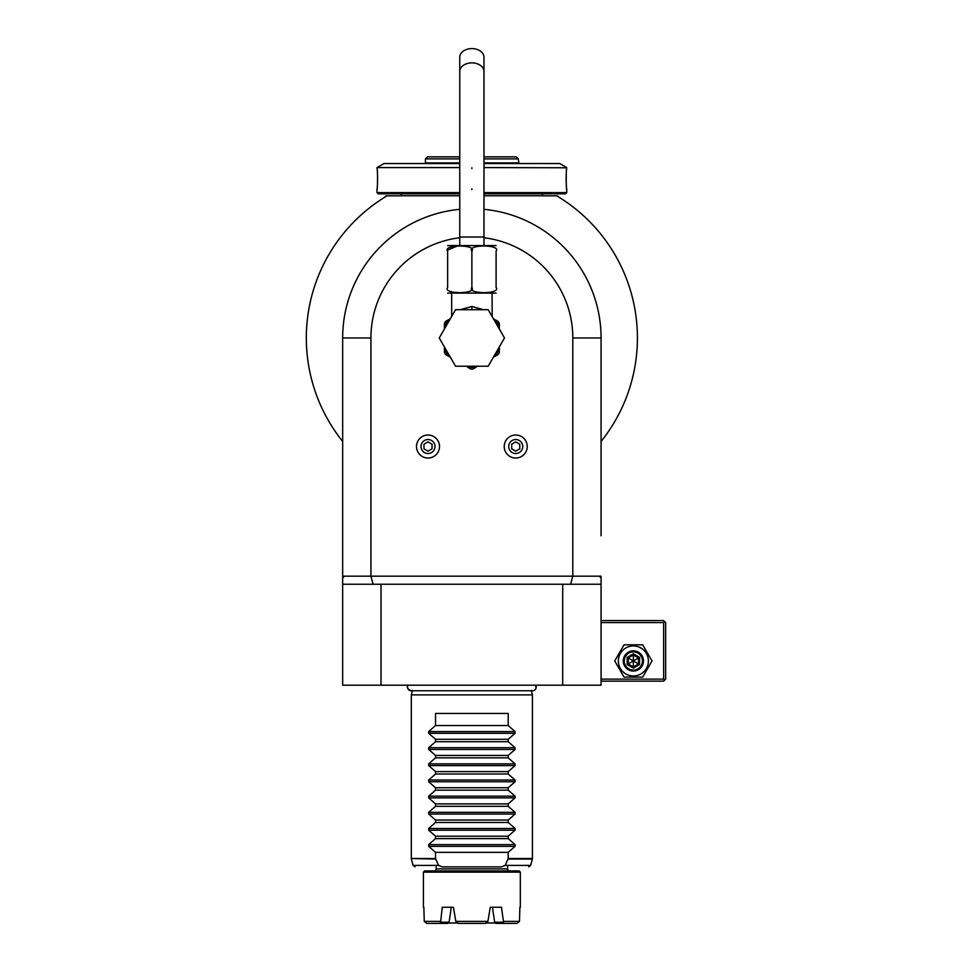 <?xml version="1.0" encoding="UTF-8"?>
<svg xmlns="http://www.w3.org/2000/svg" width="972" height="972" viewBox="0 0 972 972"><rect width="100%" height="100%" fill="white"/><g stroke="black" fill="none" stroke-linecap="round" stroke-linejoin="round"><path stroke-width="1.46" d="M459.756 237.751A100.942 100.942 0 0 0 370.927 337.964L370.927 576.177L572.812 576.177L572.812 337.964A100.942 100.942 0 0 0 483.983 237.751M370.927 337.964L342.666 337.964A129.203 129.203 0 0 1 459.756 209.332A129.203 129.203 0 0 0 342.666 337.964L342.666 576.177L370.927 576.177L373.09 584.245L342.666 584.245L342.666 441.458A165.532 165.532 0 0 1 385.216 196.915L385.216 196.915M342.666 577.927L344.416 576.177M342.666 584.245L342.666 685.187L381.024 685.187L381.024 584.245L570.637 584.245L572.812 576.177L599.323 576.177L601.073 577.927L601.073 685.187L381.024 685.187M483.983 209.332A129.203 129.203 0 0 1 601.073 337.964A129.203 129.203 0 0 0 483.983 209.332M601.073 535.803L601.073 337.964L601.073 441.458L601.073 337.964L572.812 337.964M599.323 576.177L601.073 576.177L601.073 577.927M601.073 584.245L570.637 584.245M562.715 584.245L562.715 685.187M373.09 584.245L381.024 584.245M459.756 195.761L401.217 195.761A4.034 4.034 0 0 1 400.403 195.846L386.99 195.846A165.532 165.532 0 0 0 386.613 196.077M386.99 195.846L386.066 195.846L386.99 195.846C384.62 197.28 384.62 197.28 386.99 195.846A165.532 165.532 0 0 0 342.666 441.458M601.073 441.458A165.532 165.532 0 0 0 556.749 195.846L543.336 195.846A4.034 4.034 0 0 1 542.522 195.761L483.983 195.761M557.661 195.846C558.949 197.122 558.949 197.122 557.661 195.846L556.749 195.846C559.119 197.28 559.119 197.28 556.749 195.846L559.094 197.267M386.066 195.846C384.791 197.122 384.791 197.122 386.066 195.846L384.645 197.267M401.217 193.829L401.217 195.761M542.522 193.829L542.522 195.761M483.983 193.829L565.534 193.829L566.749 192.614L566.749 189.589C566.056 190.196 566.056 167.135 566.749 167.779L566.7 168.217M459.756 192.614L376.99 192.614L378.193 193.829L459.756 193.829M483.983 192.614L566.749 192.614M483.983 167.585L566.749 167.779M566.603 169.152L566.433 170.963M566.348 172.117L566.263 173.453M566.19 174.753L566.154 176.041M566.117 177.329L566.105 178.641M566.117 180.039L566.154 181.339M566.19 182.615L566.263 183.939M566.348 185.263L566.433 186.43M566.603 188.216L566.7 189.151M459.756 163.539L383.976 163.539L376.99 167.585L459.756 167.585M376.99 167.585L376.99 167.779C377.683 167.172 377.683 190.233 376.99 189.589L377.039 189.151M377.136 188.216L377.306 186.417M377.391 185.251L377.476 183.939M377.549 182.615L377.586 181.339M377.622 180.039L377.622 178.544M377.622 177.329L377.586 176.041M377.549 174.753L377.476 173.453M377.391 172.105L377.306 170.951M377.136 169.128L377.039 168.217M483.983 163.539L559.75 163.539L566.749 167.585M518.927 163.539L518.295 158.873L483.983 158.873M424.813 163.539L425.432 162.919L459.756 162.919M483.983 162.919L518.295 162.919M425.432 162.919L425.432 158.873L459.756 158.873M425.432 158.873L427.461 156.857L459.756 156.857M483.983 156.857L516.278 156.857L518.295 158.873M532.595 690.764A3.596 3.596 90 0 0 535.596 685.187C536.508 688.698 535.511 690.557 532.595 690.764L411.144 690.764A3.596 3.596 90 0 1 408.143 685.187C406.357 687.046 407.353 688.905 411.144 690.764L412.48 690.509L411.302 694.883L411.302 858.531L435.529 858.531L435.529 852.347L428.664 846.333L428.664 844.619L435.529 838.605L508.21 838.605L515.075 844.619L515.075 846.333L508.21 852.347L508.21 858.531L505.185 865.384L501.613 866.878L442.126 866.878L438.554 865.384L435.529 858.531M531.259 690.509L532.425 694.883L411.302 694.883M532.425 694.883L532.425 858.531L508.21 858.531M435.529 838.605L435.529 836.199L428.664 830.185L428.664 828.472L435.529 822.458L435.529 820.04L428.664 814.038L428.664 812.325L435.529 806.31L435.529 803.893L428.664 797.878L428.664 796.165L435.529 790.163L435.529 787.745L428.664 781.731L428.664 780.018L435.529 774.004L435.529 771.598L428.664 765.584L428.664 763.871L435.529 757.856L435.529 755.451L428.664 749.436L428.664 747.723L435.529 741.709L435.529 739.291L428.664 733.289L428.664 731.576L435.529 725.562L435.529 713.448L508.21 713.448L508.21 725.562L515.075 731.576L515.075 733.289L508.21 739.291L508.21 741.709L515.075 747.723L515.075 749.436L508.21 755.451L508.21 757.856L515.075 763.871L515.075 765.584L508.21 771.598L508.21 774.004L515.075 780.018L515.075 781.731L508.21 787.745L508.21 790.163L515.075 796.165L515.075 797.878L508.21 803.893L508.21 806.31L515.075 812.325L515.075 814.038L508.21 820.04L508.21 822.458L515.075 828.472L515.075 830.185L508.21 836.199L508.21 838.605M435.529 852.347L508.21 852.347M442.126 866.878L501.613 866.878M507.603 866.878L507.603 868.895L436.136 868.895L436.136 866.878M436.136 868.895A2.017 2.017 0 0 1 434.12 870.912M507.603 868.895A2.017 2.017 0 0 0 509.62 870.912M424.63 870.912L519.109 870.912L520.324 872.127L423.415 872.127L424.63 870.912M423.415 907.253L423.415 872.127M520.324 907.253L520.324 872.127M449.088 922.209L447.728 923.4L440.146 923.4L440.608 922.209L449.088 922.209L451.275 907.253L453.462 907.253L455.819 921.383L487.92 921.383L490.277 907.253L501.479 907.253L503.435 921.383L519.485 921.383L519.886 907.253M457.691 922.999L448.177 922.999M440.608 922.209L442.26 907.253L453.462 907.253M440.146 923.4L426.647 923.4L424.254 921.383L423.853 907.253M424.254 921.383L440.304 921.383M503.435 921.383L503.593 923.4L517.092 923.4L519.485 921.383M490.277 907.253L492.464 907.253L494.651 922.209L503.119 922.209M486.049 922.999L495.562 922.999M455.819 921.383L458.371 923.4L485.368 923.4L487.92 921.383M503.593 923.4L496.012 923.4L494.651 922.209M435.529 836.199L508.21 836.199M435.529 822.458L508.21 822.458M435.529 820.04L508.21 820.04M435.529 806.31L508.21 806.31M435.529 803.893L508.21 803.893M435.529 790.163L508.21 790.163M435.529 787.745L508.21 787.745M435.529 774.004L508.21 774.004M435.529 771.598L508.21 771.598M435.529 757.856L508.21 757.856M435.529 755.451L508.21 755.451M435.529 741.709L508.21 741.709M435.529 739.291L508.21 739.291M435.529 725.562L508.21 725.562M601.073 622.602L663.645 622.602L663.645 679.136L664.654 680.145L663.645 681.153L601.073 681.153M663.645 679.136L601.073 679.136M663.645 622.602L664.654 621.594L663.645 620.586L601.073 620.586M664.654 680.145L665.674 679.136L665.674 622.602L664.654 621.594M614.717 660.96L624.048 677.107L642.686 677.107L652.018 660.96L642.686 644.813L624.048 644.813L614.717 660.96M618.35 660.96A15.017 15.017 0 0 0 633.367 675.977A15.017 15.017 0 0 0 648.385 660.96A15.017 15.017 0 0 0 633.367 645.943A15.017 15.017 0 0 0 618.35 660.96M643.464 660.96A10.097 10.097 0 0 0 633.367 650.863A10.097 10.097 0 0 0 623.271 660.96A10.097 10.097 0 0 0 633.367 671.057A10.097 10.097 0 0 0 643.464 660.96M642.456 660.96A9.088 9.088 0 0 1 633.367 670.048A9.088 9.088 0 0 1 624.279 660.96A9.088 9.088 0 0 1 633.367 651.884A9.088 9.088 0 0 1 642.456 660.96M627.171 657.388L627.171 664.544L633.367 668.129L639.564 664.544L638.531 663.949L638.531 657.983L633.367 654.994L628.204 657.983L628.204 663.949L633.367 666.926L638.531 663.949L633.367 660.96L633.367 653.804L627.171 657.388L633.367 660.96L639.564 657.388L633.367 653.804M633.367 668.129L633.367 660.96L627.171 664.544M491.273 315.037L491.881 315.463M460.291 309.704L471.87 306.472L483.449 309.704M447.642 293.094L496.097 293.094M496.097 251.153C496.097 244.312 496.097 244.312 496.097 251.153L496.097 287.493L496.097 251.153C501.394 244.312 466.548 244.312 471.87 251.153C477.203 244.312 442.321 244.324 447.642 251.153L447.642 287.493C447.642 294.334 447.642 294.334 447.642 287.493C442.333 294.334 477.191 294.334 471.87 287.493C466.56 294.334 501.394 294.334 496.097 287.493C496.097 294.334 496.097 294.334 496.097 287.493L496.097 287.591M447.849 249.974L458.383 245.576M471.87 287.493L471.87 251.153M447.642 287.493L447.642 251.153C447.642 244.312 447.642 244.312 447.642 251.153M447.642 245.564L496.097 245.564M471.87 48.6A12.114 8.566 0 0 1 483.983 57.166L483.983 71.442A12.114 8.566 0 0 0 471.87 62.876A12.114 8.566 0 0 0 459.756 71.442L459.756 57.166A12.114 8.566 0 0 1 471.87 48.6M451.676 293.556L451.676 315.584L452.466 315.037M504.504 337.964L488.187 366.225L455.552 366.225L439.235 337.964L455.552 309.704L488.187 309.704L504.504 337.964M493.363 357.259L498.223 354.452A31.092 31.092 0 0 0 499.329 352.544L499.329 346.931M499.329 323.372L498.223 321.477L499.329 323.372L499.329 327.248A29.476 29.476 0 0 0 497.482 323.384L494.493 320.614M499.329 328.998L499.329 327.248M498.405 321.768L497.482 323.384L499.329 324.441M498.223 321.477L496.923 320.724M493.217 318.427L494.007 319.035M495.902 320.14L498.162 321.44M470.776 369.032L467.423 367.1A29.476 29.476 0 0 0 476.316 367.1L472.963 369.032A31.092 31.092 0 0 1 470.776 369.032M448.857 356.384L445.504 354.452A31.092 31.092 0 0 1 444.411 352.544L444.411 348.681A29.476 29.476 0 0 0 448.857 356.384L450.376 357.259M449.246 320.614L446.257 323.384A29.476 29.476 0 0 0 444.411 327.248L444.411 323.372L445.504 321.477L448.481 319.764M444.411 327.248L444.411 328.998M444.411 346.931L444.411 348.681M444.411 324.441L446.257 323.384L445.334 321.768L444.411 323.372M448.505 319.752L445.334 321.768M450.376 318.67L449.258 319.29M504.225 446.525A11.506 11.506 0 0 0 515.731 458.031A11.506 11.506 0 0 0 527.237 446.525A11.506 11.506 0 0 0 515.731 435.019A11.506 11.506 0 0 0 504.225 446.525M508.733 446.525A6.998 6.998 0 0 1 515.731 439.526A6.998 6.998 0 0 1 522.729 446.525A6.998 6.998 0 0 1 515.731 453.523A6.998 6.998 0 0 1 508.733 446.525M515.731 451.19L519.765 448.857L519.765 444.192L515.731 441.859L511.697 444.192L511.697 448.857L515.731 451.19M416.502 446.525A11.506 11.506 0 0 0 428.008 458.031A11.506 11.506 0 0 0 439.514 446.525A11.506 11.506 0 0 0 428.008 435.019A11.506 11.506 0 0 0 416.502 446.525M421.01 446.525A6.998 6.998 0 0 1 428.008 439.526A6.998 6.998 0 0 1 435.006 446.525A6.998 6.998 0 0 1 428.008 453.523A6.998 6.998 0 0 1 421.01 446.525M428.008 451.19L432.042 448.857L432.042 444.192L428.008 441.859L423.974 444.192L423.974 448.857L428.008 451.19M471.87 189.589L471.87 188.775M471.87 167.779L471.87 168.593M515.075 844.619L428.664 844.619M515.075 846.333L428.664 846.333M435.65 859.054L411.302 858.531M505.185 865.384L530.663 865.384L532.364 859.054L508.089 859.054M411.375 859.054L413.064 865.384L438.554 865.384M515.075 830.185L428.664 830.185M515.075 828.472L428.664 828.472M515.075 814.038L428.664 814.038M515.075 812.325L428.664 812.325M515.075 797.878L428.664 797.878M515.075 796.165L428.664 796.165M515.075 781.731L428.664 781.731M515.075 780.018L428.664 780.018M515.075 765.584L428.664 765.584M515.075 763.871L428.664 763.871M515.075 749.436L428.664 749.436M515.075 747.723L428.664 747.723M515.075 733.289L428.664 733.289M515.075 731.576L428.664 731.576M639.564 664.544L639.564 657.388M459.756 245.102L459.756 237.022L483.983 237.022L483.983 71.442M471.87 309.704L471.87 306.472M494.882 356.384A29.476 29.476 0 0 0 499.329 348.681M376.99 192.614L376.99 189.589M530.663 865.384L528.719 866.878M413.064 865.384L415.02 866.878M492.051 293.556L492.197 316.653M483.983 245.102L483.983 237.022M459.756 237.022L459.756 71.442M494.736 319.472L493.363 318.67M451.676 315.584L451.543 316.653M450.51 318.427L449.659 319.083"/></g></svg>
